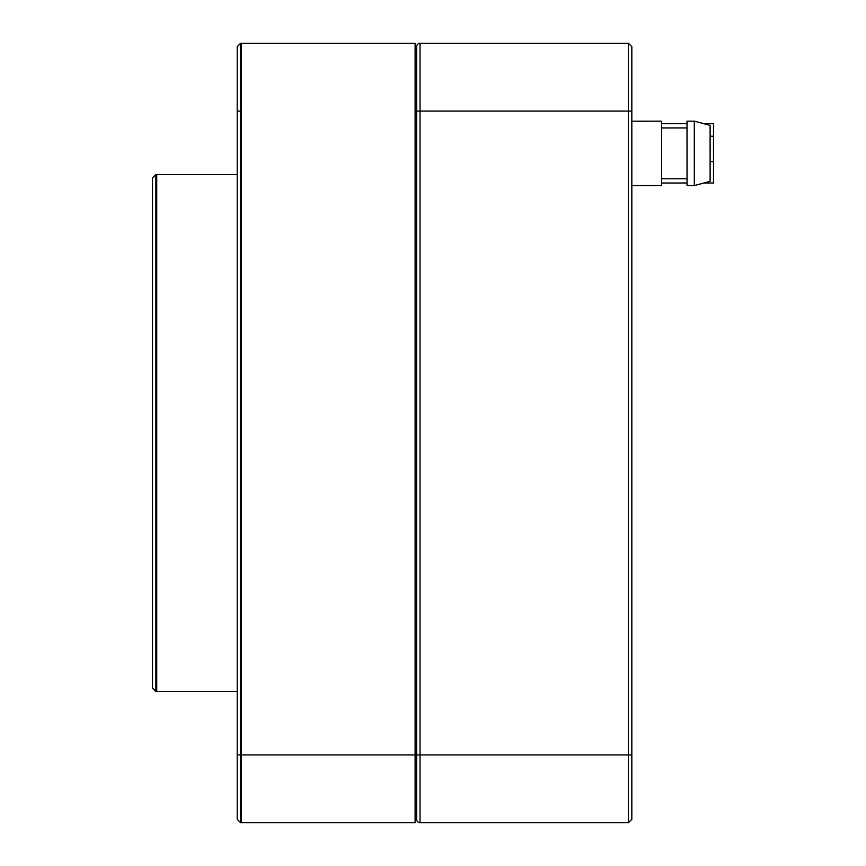 <?xml version="1.0" encoding="UTF-8"?>
<svg xmlns="http://www.w3.org/2000/svg" width="866" height="866" viewBox="0 0 866 866"><rect width="100%" height="100%" fill="white"/><g stroke="black" fill="none" stroke-linecap="round" stroke-linejoin="round"><path stroke-width="1.3" d="M155.88 433L155.88 691.393L237.208 691.393L156.724 691.393L156.724 174.607L237.208 174.607L155.88 174.607L155.88 433M155.88 174.607L152.492 177.995L152.492 688.005L155.88 691.393M237.208 754.925L240.596 754.925L240.596 822.7L237.208 819.312L237.208 46.688L240.596 43.3L237.208 46.688M240.596 754.925L240.596 43.3L415.117 43.3L415.117 822.7L415.117 754.925L240.596 754.925M240.596 822.7L415.117 822.7L241.441 822.7L241.441 754.925L415.117 754.925L415.117 43.3L241.441 43.3L241.441 754.925M415.117 805.759L416.643 805.759L415.117 805.759M416.643 60.241L415.117 60.241L416.643 60.241M661.624 185.562L631.834 185.573L661.624 185.562L661.602 121.175L631.834 121.186M661.624 178.786L687.03 178.775M661.602 127.952L687.019 127.941M687.041 185.551L694.316 185.551L687.041 185.551L687.019 121.164L694.294 121.164M694.316 185.573L694.294 121.143L694.316 185.573L710.131 181.351M710.12 181.34L710.109 125.364L694.305 121.121M713.508 183.007L703.961 183.007L713.508 183.007L713.487 136.254L710.109 136.265M661.624 183.018L687.041 183.007L661.624 183.018M661.602 123.719L687.019 123.708M703.939 123.708L713.487 123.697L713.487 136.254M628.435 43.3L420.032 43.3A3.388 3.388 0 0 0 416.643 46.688L416.643 819.312A3.388 3.388 0 0 0 420.032 822.7L628.435 822.7L631.834 819.312L631.834 46.688L628.435 43.3L628.435 111.075L631.834 111.075M631.834 754.925L628.435 754.925L628.435 822.7M416.643 819.312A3.388 3.388 0 0 0 420.032 822.7L420.032 754.925L628.435 754.925L628.435 111.075L416.643 111.075M241.441 111.075L237.208 111.075M416.643 741.372L415.117 741.372L416.643 741.372M415.117 124.628L416.643 124.628L415.117 124.628M713.497 161.671L710.12 161.671M420.032 43.3L420.032 754.925L416.643 754.925"/></g></svg>
